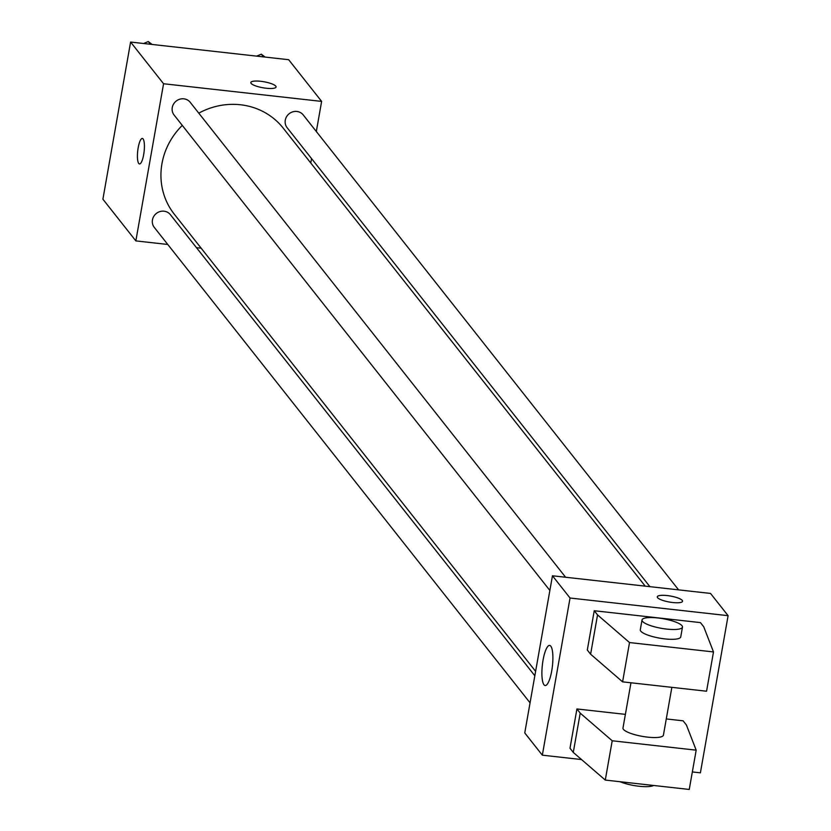 <?xml version="1.0" encoding="UTF-8"?>
<svg xmlns="http://www.w3.org/2000/svg" width="831" height="831" viewBox="0 0 831 831"><rect width="100%" height="100%" fill="white"/><g stroke="black" fill="none" stroke-linecap="round" stroke-linejoin="round"><path stroke-width="1.25" d="M167.769 244.47L135.848 240.897L102.899 199.201L130.602 42.049L288.669 59.707L321.628 101.403L316.32 131.506M135.848 240.897L163.562 83.744L130.602 42.049M143.088 138.922A12.839 3.21 96.4 0 1 143.908 153.133A12.839 3.21 96.4 0 1 139.494 163.956A12.839 3.21 96.4 0 1 137.728 150.847A12.839 3.21 96.4 0 1 142.34 138.445A12.839 3.21 96.4 0 1 143.088 138.922M645.22 586.146L283.194 128.109A69.409 65.14 141.7 0 0 240.45 104.758A69.409 65.14 141.7 0 0 198.775 113.151M182.28 125.398A69.409 65.14 141.7 0 0 174.292 214.19L535.611 671.344M201.164 248.199L196.48 247.669M311.542 158.576L310.763 163.001M163.562 83.744L321.628 101.403M534.832 675.759L170.376 214.658A10.263 9.64 141.7 0 0 164.06 211.199A10.263 9.64 141.7 0 0 153.787 216.361A10.263 9.64 141.7 0 0 154.275 227.393L530.064 702.839M565.599 577.244L190.195 102.286A10.263 9.64 141.7 0 0 183.869 98.837A10.263 9.64 141.7 0 0 173.606 103.989A10.263 9.64 141.7 0 0 174.084 115.021L549.873 590.467M649.904 586.665L287.1 127.652A10.263 9.64 -38.3 0 1 289.178 113.722A10.263 9.64 -38.3 0 1 303.211 114.917L678.615 589.875M266.19 88.242A12.839 3.044 -170 0 1 250.806 82.539A12.839 3.044 -170 0 1 263.978 81.76A12.839 3.044 -170 0 1 276.079 86.995A12.839 3.044 -170 0 1 266.19 88.242M250.806 82.539A12.839 3.044 -170 0 1 263.967 81.77A12.839 3.044 -170 0 1 276.079 86.995M139.494 163.956A12.839 3.21 96.4 0 1 137.738 150.847A12.839 3.21 96.4 0 1 142.35 138.445M581.544 759.555L542.331 755.171L524.756 732.932L552.459 575.779L710.526 593.438L728.101 615.678L700.398 772.83L692.337 771.937M550.797 646.165A20.193 5.059 96.4 0 1 552.106 668.508A20.193 5.059 96.4 0 1 545.157 685.544A20.193 5.059 96.4 0 1 542.373 664.914A20.193 5.059 96.4 0 1 549.634 645.407A20.193 5.059 96.4 0 1 550.797 646.165M542.331 755.171L570.045 598.019L552.459 575.779M657.57 597.655A12.839 3.044 -170 0 1 657.279 596.814A12.839 3.044 -170 0 1 670.451 596.035A12.839 3.044 -170 0 1 682.563 601.27A12.839 3.044 -170 0 1 671.043 602.309A12.839 3.044 -170 0 1 657.57 597.655M570.045 598.019L728.101 615.678M682.563 601.27A12.839 3.044 10 0 0 670.451 596.045A12.839 3.044 10 0 0 657.279 596.814M713.497 651.94L706.568 691.226L622.596 681.846L590.612 654.194L587.309 650.029L594.238 610.733L700.44 622.606L703.732 626.771L713.497 651.94L629.524 642.56L597.541 614.909L594.238 610.733M576.922 708.957L580.215 713.133L612.208 740.774L696.181 750.164L689.252 789.45L605.28 780.07L573.286 752.419L569.993 748.253L576.922 708.957L625.39 714.369M666.285 718.94L683.124 720.82L686.416 724.996L696.181 750.164M630.958 682.781L622.98 728.008A20.536 4.882 10 0 0 642.353 736.37A20.536 4.882 10 0 0 663.429 735.134L671.853 687.351M682.48 627.093L680.745 636.91A20.536 4.882 -170 0 1 662.317 638.572A20.536 4.882 -170 0 1 640.763 631.145A20.536 4.882 -170 0 1 640.296 629.784L642.031 619.957A20.536 4.882 -170 0 1 663.107 618.721A20.536 4.882 -170 0 1 682.48 627.093A20.536 4.882 -170 0 1 664.042 628.755A20.536 4.882 -170 0 1 642.498 621.318A20.536 4.882 -170 0 1 642.031 619.957M620.019 781.711A20.536 4.882 10 0 0 653.675 785.472M573.286 752.419L580.215 713.133M605.28 780.07L612.208 740.774M622.596 681.846L629.524 642.56M590.612 654.194L597.541 614.909M256.654 56.134L261.308 54.181L265.099 57.069M263.448 56.892L261.308 54.181M125.782 69.43L129.272 49.58M143.638 43.503L148.282 41.55L152.083 44.448M150.432 44.261L148.282 41.55M105.963 181.792L109.474 161.889"/></g></svg>
